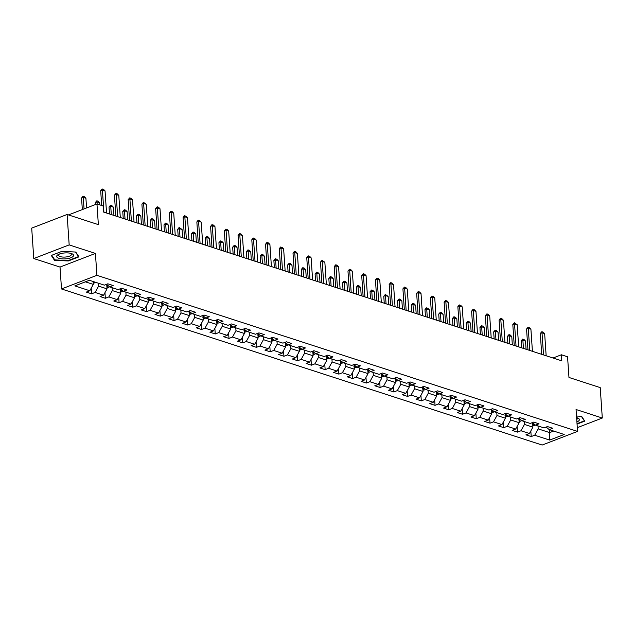 <?xml version="1.0" encoding="UTF-8"?>
<svg xmlns="http://www.w3.org/2000/svg" width="634" height="634" viewBox="0 0 634 634"><rect width="100%" height="100%" fill="white"/><g stroke="black" fill="none" stroke-linecap="round" stroke-linejoin="round"><path stroke-width="0.95" d="M61.506 288.961L542.149 445.044L577.55 431.405L96.915 275.322L61.506 288.961L60.016 267.065L95.417 253.426L69.177 244.898L33.776 258.537L60.016 267.065M33.776 258.537L31.7 228.121L67.101 214.482L98.365 224.634L96.954 203.95L68.472 214.926M577.297 427.665L602.3 418.028L600.224 387.612L568.967 377.46L567.557 356.776L561.391 354.778L553.014 358.004M69.177 244.898L67.101 214.482M546.12 427.07L549.242 429.622L552.737 428.275L547.451 426.555L543.964 427.902L535.508 425.16L539.003 423.813L533.717 422.093L530.222 423.441L521.766 420.699L525.261 419.351L519.975 417.64L516.488 418.979L508.032 416.237L511.527 414.89L506.241 413.178L502.746 414.517L494.298 411.775L497.785 410.428L492.507 408.716L489.012 410.055L480.556 407.313L484.051 405.966L478.765 404.254L475.27 405.601L466.822 402.852L470.309 401.504L465.031 399.792L461.536 401.14L453.08 398.39L456.575 397.043L451.289 395.331L447.794 396.678L439.346 393.928L442.833 392.589L437.555 390.869L434.06 392.216L425.604 389.466L429.099 388.127L423.813 386.407L420.326 387.754L411.87 385.004L415.365 383.665L410.079 381.945L406.584 383.293L398.128 380.551L401.623 379.203L396.337 377.484L392.85 378.831L384.394 376.089L387.889 374.742L382.603 373.022L379.108 374.369L370.66 371.627L374.147 370.28L368.861 368.56L365.374 369.907L356.918 367.165L360.413 365.818L355.127 364.098L351.632 365.446L343.184 362.703L346.671 361.356L341.393 359.644L337.898 360.984L329.442 358.242L332.937 356.894L327.651 355.183L324.156 356.522L315.708 353.78L319.195 352.433L313.917 350.721L310.422 352.06L301.966 349.318L305.461 347.971L300.175 346.259L296.688 347.606L288.232 344.856L291.727 343.509L286.441 341.797L282.946 343.145L274.49 340.395L277.985 339.047L272.699 337.336L269.212 338.683L260.756 335.933L264.251 334.586L258.965 332.874L255.47 334.221L247.014 331.471L250.509 330.132L245.223 328.412L241.736 329.759L233.28 327.009L236.775 325.67L231.489 323.95L227.994 325.297L219.546 322.548L223.033 321.208L217.755 319.488L214.26 320.836L205.804 318.094L209.299 316.746L204.013 315.027L200.518 316.374L192.07 313.632L195.557 312.285L190.279 310.565L186.784 311.912L178.328 309.17L181.823 307.823L176.537 306.103L173.05 307.45L164.594 304.708L168.089 303.361L162.803 301.641L159.308 302.989L150.852 300.247L154.347 298.899L149.061 297.188L145.574 298.527L137.118 295.785L140.613 294.438L135.327 292.726L131.832 294.065L123.376 291.323L126.871 289.976L121.585 288.264L118.098 289.603L109.642 286.861L113.137 285.514L107.851 283.802L104.356 285.149L89.386 280.283L74.844 285.886L89.814 290.752L86.319 292.092L91.605 293.811L91.225 288.193M549.242 429.622L564.212 434.48L549.67 440.083L534.7 435.225L531.205 436.572L530.824 430.954M91.605 293.811L95.1 292.464L103.556 295.214L100.061 296.553L105.347 298.273L108.834 296.926L117.29 299.668L113.795 301.015L119.081 302.735L122.576 301.388L131.024 304.13L127.537 305.477L132.815 307.197L136.31 305.85L144.766 308.592L141.271 309.939L146.557 311.659L150.052 310.311L158.5 313.053L155.013 314.401L160.291 316.12L163.786 314.773L172.242 317.515L168.747 318.862L174.033 320.574L177.52 319.235L185.976 321.977L182.489 323.324L187.767 325.036L191.262 323.697L199.718 326.439L196.223 327.786L201.509 329.498L204.996 328.158L213.452 330.9L209.957 332.248L215.243 333.959L218.738 332.612L227.194 335.362L223.699 336.709L228.985 338.421L232.472 337.074L240.928 339.824L237.433 341.171L242.719 342.883L246.214 341.536L254.662 344.286L251.175 345.633L256.453 347.345L259.948 345.998L268.404 348.748L264.909 350.087L270.195 351.807L273.69 350.459L282.138 353.209L278.651 354.549L283.929 356.268L287.424 354.921L295.88 357.671L292.385 359.01L297.671 360.73L301.166 359.383L309.614 362.125L306.127 363.472L311.405 365.192L314.9 363.845L323.356 366.587L319.861 367.934L325.147 369.654L328.634 368.306L337.09 371.048L333.595 372.396L338.881 374.115L342.376 372.768L350.832 375.51L347.337 376.858L352.623 378.577L356.11 377.23L364.566 379.972L361.071 381.319L366.357 383.031L369.852 381.692L378.3 384.434L374.813 385.781L380.091 387.493L383.586 386.154L392.042 388.896L388.547 390.243L393.833 391.955L397.328 390.615L405.776 393.357L402.289 394.705L407.567 396.416L411.062 395.069L419.518 397.819L416.023 399.166L421.309 400.878L424.804 399.531L433.252 402.281L429.765 403.628L435.043 405.34L438.538 403.993L446.994 406.743L443.499 408.082L448.785 409.802L452.272 408.454L460.728 411.204L457.233 412.544L462.519 414.264L466.014 412.916L474.47 415.666L470.975 417.006L476.261 418.725L479.748 417.378L488.204 420.12L484.709 421.467L489.995 423.187L493.49 421.84L501.938 424.582L498.451 425.929L503.737 427.649L507.224 426.302L515.68 429.044L512.185 430.391L517.471 432.111L520.966 430.763L529.414 433.505L525.927 434.853L531.205 436.572M96.954 203.95L103.12 205.955L103.532 212.041L561.803 360.857L561.391 354.778M532.615 422.799L532.909 427.165L524.461 424.423L524.263 421.507M532.386 422.609L535.508 425.16M529.414 433.505L532.909 427.165M520.966 430.763L524.461 424.423M518.874 418.337L519.175 422.704L510.719 419.962L510.521 417.045M518.644 418.147L521.766 420.699M515.68 429.044L519.175 422.704M507.224 426.302L510.719 419.962M505.139 413.875L505.441 418.242L496.985 415.5L496.787 412.583M504.91 413.685L508.032 416.237M501.938 424.582L505.441 418.242M493.49 421.84L496.985 415.5M491.405 409.413L491.699 413.78L483.243 411.038L483.045 408.122M491.168 409.231L494.298 411.775M488.204 420.12L491.699 413.78M479.748 417.378L483.243 411.038M477.664 404.952L477.965 409.318L469.509 406.576L469.311 403.66M477.434 404.769L480.556 407.313M474.47 415.666L477.965 409.318M466.014 412.916L469.509 406.576M463.929 400.498L464.223 404.857L455.775 402.114L455.569 399.198M463.692 400.308L466.822 402.852M460.728 411.204L464.223 404.857M452.272 408.454L455.775 402.114M450.188 396.036L450.489 400.403L442.033 397.653L441.835 394.736M449.958 395.846L453.08 398.39M446.994 406.743L450.489 400.403M438.538 403.993L442.033 397.653M436.454 391.574L436.747 395.941L428.299 393.191L428.101 390.275M436.224 391.384L439.346 393.928M433.252 402.281L436.747 395.941M424.804 399.531L428.299 393.191M422.712 387.112L423.013 391.479L414.557 388.729L414.359 385.813M422.482 386.922L425.604 389.466M419.518 397.819L423.013 391.479M411.062 395.069L414.557 388.729M408.978 382.651L409.271 387.017L400.823 384.267L400.625 381.359M408.748 382.461L411.87 385.004M405.776 393.357L409.271 387.017M397.328 390.615L400.823 384.267M395.236 378.189L395.537 382.556L387.081 379.806L386.883 376.897M395.006 377.999L398.128 380.551M392.042 388.896L395.537 382.556M383.586 386.154L387.081 379.806M381.502 373.727L381.803 378.094L373.347 375.352L373.149 372.435M381.272 373.537L384.394 376.089M378.3 384.434L381.803 378.094M369.852 381.692L373.347 375.352M367.768 369.265L368.061 373.632L359.605 370.89L359.407 367.974M367.53 369.075L370.66 371.627M364.566 379.972L368.061 373.632M356.11 377.23L359.605 370.89M354.026 364.804L354.327 369.17L345.871 366.428L345.673 363.512M353.796 364.613L356.918 367.165M350.832 375.51L354.327 369.17M342.376 372.768L345.871 366.428M340.292 360.342L340.585 364.708L332.129 361.966L331.931 359.05M340.054 360.152L343.184 362.703M337.09 371.048L340.585 364.708M328.634 368.306L332.129 361.966M326.55 355.88L326.851 360.247L318.395 357.505L318.197 354.588M326.32 355.69L329.442 358.242M323.356 366.587L326.851 360.247M314.9 363.845L318.395 357.505M312.816 351.418L313.109 355.785L304.661 353.043L304.463 350.127M312.586 351.228L315.708 353.78M309.614 362.125L313.109 355.785M301.166 359.383L304.661 353.043M299.074 346.957L299.375 351.323L290.919 348.581L290.721 345.665M298.844 346.774L301.966 349.318M295.88 357.671L299.375 351.323M287.424 354.921L290.919 348.581M285.34 342.495L285.633 346.861L277.185 344.119L276.987 341.203M285.11 342.312L288.232 344.856M282.138 353.209L285.633 346.861M273.69 350.459L277.185 344.119M271.598 338.041L271.899 342.408L263.443 339.658L263.245 336.741M271.368 337.851L274.49 340.395M268.404 348.748L271.899 342.408M259.948 345.998L263.443 339.658M257.864 333.579L258.165 337.946L249.709 335.196L249.511 332.279M257.634 333.389L260.756 335.933M254.662 344.286L258.165 337.946M246.214 341.536L249.709 335.196M244.13 329.117L244.423 333.484L235.967 330.734L235.769 327.818M243.892 328.927L247.014 331.471M240.928 339.824L244.423 333.484M232.472 337.074L235.967 330.734M230.388 324.656L230.689 329.022L222.233 326.272L222.035 323.364M230.158 324.465L233.28 327.009M227.194 335.362L230.689 329.022M218.738 332.612L222.233 326.272M216.654 320.194L216.947 324.56L208.491 321.81L208.293 318.902M216.416 320.004L219.546 322.548M213.452 330.9L216.947 324.56M204.996 328.158L208.491 321.81M202.912 315.732L203.213 320.099L194.757 317.349L194.559 314.44M202.682 315.542L205.804 318.094M199.718 326.439L203.213 320.099M191.262 323.697L194.757 317.349M189.178 311.27L189.471 315.637L181.023 312.895L180.825 309.978M188.948 311.08L192.07 313.632M185.976 321.977L189.471 315.637M177.52 319.235L181.023 312.895M175.436 306.808L175.737 311.175L167.281 308.433L167.083 305.517M175.206 306.618L178.328 309.17M172.242 317.515L175.737 311.175M163.786 314.773L167.281 308.433M161.702 302.347L161.995 306.713L153.547 303.971L153.349 301.055M161.472 302.156L164.594 304.708M158.5 313.053L161.995 306.713M150.052 310.311L153.547 303.971M147.96 297.885L148.261 302.252L139.805 299.51L139.607 296.593M147.73 297.695L150.852 300.247M144.766 308.592L148.261 302.252M136.31 305.85L139.805 299.51M134.226 293.423L134.527 297.79L126.071 295.048L125.873 292.131M133.996 293.233L137.118 295.785M131.024 304.13L134.527 297.79M122.576 301.388L126.071 295.048M120.492 288.961L120.785 293.328L112.329 290.586L112.131 287.67M120.254 288.771L123.376 291.323M117.29 299.668L120.785 293.328M108.834 296.926L112.329 290.586M106.75 284.5L107.051 288.866L98.595 286.124L98.397 283.208M106.52 284.317L109.642 286.861M103.556 295.214L107.051 288.866M95.1 292.464L98.595 286.124M93.111 281.496L93.309 284.404L85.376 281.829M89.814 290.752L93.309 284.404M95.417 253.426L96.915 275.322M602.3 418.028L576.06 409.509L577.55 431.405M549.448 429.686L549.646 432.602L553.656 431.057M537.997 425.969L538.195 428.885L549.646 432.602L549.67 440.083M534.7 435.225L538.195 428.885M105.347 298.273L104.959 292.654M119.081 302.735L118.701 297.116M132.815 307.197L132.435 301.578M146.557 311.659L146.177 306.04M160.291 316.12L159.911 310.502M174.033 320.574L173.645 314.963M187.767 325.036L187.387 319.425M201.509 329.498L201.121 323.887M215.243 333.959L214.863 328.349M228.985 338.421L228.597 332.81M242.719 342.883L242.339 337.264M256.453 347.345L256.073 341.726M270.195 351.807L269.815 346.188M283.929 356.268L283.549 350.65M297.671 360.73L297.291 355.111M311.405 365.192L311.025 359.573M325.147 369.654L324.759 364.035M338.881 374.115L338.501 368.497M352.623 378.577L352.235 372.958M366.357 383.031L365.976 377.42M380.091 387.493L379.711 381.882M393.833 391.955L393.452 386.344M407.567 396.416L407.186 390.806M421.309 400.878L420.928 395.259M435.043 405.34L434.662 399.721M448.785 409.802L448.396 404.183M462.519 414.264L462.138 408.645M476.261 418.725L475.872 413.106M489.995 423.187L489.614 417.568M503.737 427.649L503.348 422.03M517.471 432.111L517.09 426.492M54.461 260.265L68.29 260.97L78.957 256.857L75.787 252.047L61.958 251.341L51.299 255.447L54.461 260.265L54.397 259.314M577.051 424.098L584.778 421.119L581.608 416.308L576.504 416.047M68.266 260.542L68.29 260.97M103.913 212.16L102.407 190.042L100.687 190.707L101.955 189.067L103.564 189.384L105.046 190.905L106.56 213.024M101.694 205.495L100.687 190.707M105.046 190.905L102.407 190.042L102.24 188.956M93.222 283.113L94.894 282.843A3.455 2.433 -72 0 0 95.702 282.336M92.873 281.528L93.927 281.868A3.455 2.433 -72 0 0 94.022 281.789M86.573 207.952L85.915 198.276L83.268 197.42L84.053 208.927M81.548 198.077L82.816 196.437L83.268 197.42L81.548 198.077L82.333 209.585M83.109 196.326L84.425 196.754L85.915 198.276M66.958 258.72A8.472 2.988 176.1 0 0 71.38 253.529A8.472 2.988 176.1 0 0 63.257 253.101A8.472 2.988 176.1 0 0 58.566 254.408A8.472 2.988 176.1 0 0 57.916 257.911A8.472 2.988 176.1 0 0 66.958 258.72M59.453 254.028A6.411 2.259 176.1 0 0 58.637 255.24A6.411 2.259 176.1 0 0 66.427 256.928A6.411 2.259 176.1 0 0 71.428 254.369A6.411 2.259 176.1 0 0 70.453 253.275M75.501 252.031L78.505 256.596L68.179 260.574L54.778 259.892L51.742 255.272M78.473 256.136L78.505 256.596M576.908 421.935A8.472 2.988 176.1 0 0 577.209 417.798A8.472 2.988 176.1 0 0 577.154 417.774A8.472 2.988 176.1 0 0 576.607 417.616M581.33 416.292L584.334 420.857L577.027 423.671M584.302 420.397L584.334 420.857M576.742 419.597A6.411 2.259 176.1 0 0 577.257 418.63A6.411 2.259 176.1 0 0 576.615 417.735M117.655 216.622L116.149 194.503L114.421 195.169L115.982 193.418L117.298 193.845L118.788 195.359L120.294 217.478M115.848 216.036L114.421 195.169M118.788 195.359L116.149 194.503L115.982 193.418M131.389 221.084L129.883 198.965L128.163 199.631L129.716 197.879L131.04 198.307L132.522 199.821L134.036 221.94M129.582 220.497L128.163 199.631M132.522 199.821L129.883 198.965L129.716 197.879M106.956 287.574L108.636 287.305A3.455 2.433 -72 0 0 109.492 286.742M106.607 285.989L107.669 286.33A3.455 2.433 -72 0 0 108.255 285.728M107.431 285.054A3.455 2.433 108 0 1 106.837 285.791M99.8 204.877L99.649 202.737L97.01 201.881L97.153 204.021M95.282 202.539L96.844 200.788L97.01 201.881L95.282 202.539L95.425 204.544M96.844 200.788L98.167 201.216L99.649 202.737M120.698 292.036L122.37 291.767A3.455 2.433 -72 0 0 123.234 291.204M120.349 290.451L121.403 290.792A3.455 2.433 -72 0 0 121.99 290.19M121.165 289.516A3.455 2.433 108 0 1 120.579 290.245M113.946 215.417L113.391 207.199L110.744 206.335L111.307 214.561M109.024 207.001L110.578 205.25L110.744 206.335L109.024 207.001L109.5 213.975M110.578 205.25L111.901 205.678L113.391 207.199M145.131 225.546L143.617 203.427L141.897 204.093L143.458 202.333L146.264 204.283L147.77 226.401M143.324 224.959L141.897 204.093M146.264 204.283L143.617 203.427L143.458 202.333M158.865 230.007L157.359 207.889L155.639 208.554L157.192 206.795L158.516 207.223L159.998 208.744L161.512 230.863M157.058 229.421L155.639 208.554M159.998 208.744L157.359 207.889L157.192 206.795M172.607 234.469L171.093 212.35L169.373 213.016L170.934 211.257L172.25 211.685L173.74 213.206L175.246 235.325M170.8 233.883L169.373 213.016M173.74 213.206L171.093 212.35L170.934 211.257M134.432 296.498L136.112 296.221A3.455 2.433 -72 0 0 136.968 295.666M134.083 294.913L135.145 295.254A3.455 2.433 -72 0 0 135.731 294.651M134.907 293.978A3.455 2.433 108 0 1 134.313 294.707M127.688 219.879L127.125 211.661L124.486 210.797L125.041 219.023M122.758 211.463L124.319 209.711L124.486 210.797L122.758 211.463L123.234 218.437M124.319 209.711L125.643 210.139L127.125 211.661M148.174 300.96L149.846 300.682A3.455 2.433 -72 0 0 150.71 300.128M147.825 299.375L148.879 299.716A3.455 2.433 -72 0 0 149.465 299.113M148.641 298.44A3.455 2.433 108 0 1 148.047 299.169M141.422 224.341L140.859 216.123L138.22 215.259L138.783 223.485M136.5 215.925L138.053 214.173L138.22 215.259L136.5 215.925L136.976 222.899M138.053 214.173L139.377 214.601L140.859 216.123M161.908 305.414L163.58 305.144A3.455 2.433 -72 0 0 164.444 304.589M161.559 303.837L162.621 304.177A3.455 2.433 -72 0 0 163.207 303.575M162.383 302.901A3.455 2.433 108 0 1 161.789 303.631M155.164 228.803L154.601 220.584L151.962 219.721L152.517 227.947M150.234 220.386L151.795 218.635L151.962 219.721L150.234 220.386L150.71 227.36M151.795 218.635L153.111 219.063L154.601 220.584M186.341 238.931L184.835 216.812L183.107 217.478L184.383 215.829L185.992 216.146L187.474 217.668L188.98 239.787M184.534 238.344L183.107 217.478M187.474 217.668L184.835 216.812L184.668 215.718M175.65 309.875L177.322 309.606A3.455 2.433 -72 0 0 178.186 309.051M175.301 308.298L176.355 308.639A3.455 2.433 -72 0 0 176.941 308.037M176.117 307.363A3.455 2.433 108 0 1 175.523 308.092M168.898 233.264L168.335 225.038L165.696 224.182L166.259 232.409M163.976 224.848L165.529 223.097L165.696 224.182L163.976 224.848L164.452 231.822M165.529 223.097L166.853 223.525L168.335 225.038M200.082 243.393L198.569 221.274L196.849 221.932L198.117 220.291L199.726 220.608L201.216 222.13L202.721 244.248M198.268 242.806L196.849 221.932M201.216 222.13L198.569 221.274L198.402 220.18M189.384 314.337L191.056 314.068A3.455 2.433 -72 0 0 191.92 313.505M189.035 312.752L190.089 313.101A3.455 2.433 -72 0 0 190.683 312.499M189.859 311.825A3.455 2.433 108 0 1 189.265 312.554M182.64 237.726L182.077 229.5L179.43 228.644L179.993 236.87M177.71 229.31L178.978 227.661L179.43 228.644L177.71 229.31L178.186 236.284M179.271 227.551L182.077 229.5M213.816 247.854L212.311 225.736L210.583 226.393L211.859 224.753L213.468 225.07L214.95 226.592L216.456 248.71M212.01 247.268L210.583 226.393M214.95 226.592L212.311 225.736L212.144 224.642M203.126 318.799L204.798 318.53A3.455 2.433 -72 0 0 205.662 317.967M202.777 317.214L203.831 317.563A3.455 2.433 -72 0 0 204.417 316.96M203.593 316.287A3.455 2.433 108 0 1 202.999 317.016M196.374 242.188L195.811 233.962L193.172 233.106L193.735 241.332M191.452 233.772L193.005 232.012L193.172 233.106L191.452 233.772L191.928 240.746M193.005 232.012L194.329 232.448L195.811 233.962M227.551 252.316L226.045 230.197L224.325 230.855L225.878 229.104L227.202 229.532L228.684 231.053L230.197 253.172M225.744 251.73L224.325 230.855M228.684 231.053L226.045 230.197L225.878 229.104M216.86 323.261L218.532 322.991A3.455 2.433 -72 0 0 219.396 322.429M216.511 321.676L217.565 322.024A3.455 2.433 -72 0 0 218.151 321.422M217.327 320.749A3.455 2.433 108 0 1 216.741 321.478M210.108 246.65L209.553 238.424L206.906 237.568L207.469 245.794M205.186 238.233L206.454 236.585L206.906 237.568L205.186 238.233L205.662 245.207M206.747 236.474L208.063 236.902L209.553 238.424M241.292 256.778L239.787 234.659L238.059 235.317L239.62 233.566L240.936 233.994L242.426 235.515L243.931 257.634M239.486 256.184L238.059 235.317M242.426 235.515L239.787 234.659L239.62 233.566M230.602 327.723L232.274 327.453A3.455 2.433 -72 0 0 233.138 326.89M230.245 326.138L231.307 326.486A3.455 2.433 -72 0 0 231.893 325.884M231.069 325.21A3.455 2.433 108 0 1 230.475 325.939M223.85 251.112L223.287 242.885L220.648 242.029L221.211 250.256M218.92 242.695L220.481 240.936L220.648 242.029L218.92 242.695L219.396 249.661M220.481 240.936L221.805 241.364L223.287 242.885M255.026 261.232L253.521 239.113L251.801 239.779L253.069 238.138L254.678 238.455L256.16 239.977L257.673 262.096M253.22 260.645L251.801 239.779M256.16 239.977L253.521 239.113L253.354 238.027M244.336 332.184L246.008 331.915A3.455 2.433 -72 0 0 246.872 331.352M243.987 330.599L245.041 330.948A3.455 2.433 -72 0 0 245.627 330.338M244.803 329.672A3.455 2.433 108 0 1 244.217 330.401M237.584 255.573L237.029 247.347L234.382 246.491L234.945 254.709M232.662 247.157L234.215 245.398L234.382 246.491L232.662 247.157L233.138 254.123M234.215 245.398L235.539 245.826L237.029 247.347M268.768 265.694L267.255 243.575L265.535 244.241L266.803 242.6L268.412 242.917L269.902 244.439L271.407 266.557M266.962 265.107L265.535 244.241M269.902 244.439L267.255 243.575L267.096 242.489M258.07 336.646L259.75 336.377A3.455 2.433 -72 0 0 260.606 335.814M257.721 335.061L258.783 335.402A3.455 2.433 -72 0 0 259.369 334.8M258.545 334.134A3.455 2.433 108 0 1 257.951 334.863M251.326 260.035L250.763 251.809L248.124 250.953L248.679 259.171M246.396 251.611L247.957 249.859L248.124 250.953L246.396 251.611L246.872 258.585M247.957 249.859L249.281 250.287L250.763 251.809M282.502 270.155L280.997 248.037L279.277 248.702L280.545 247.062L282.154 247.379L283.636 248.9L285.149 271.019M280.696 269.569L279.277 248.702M283.636 248.9L280.997 248.037L280.83 246.951M271.812 341.108L273.484 340.838A3.455 2.433 -72 0 0 274.348 340.276M271.463 339.523L272.517 339.864A3.455 2.433 -72 0 0 273.103 339.261M272.279 338.596A3.455 2.433 108 0 1 271.685 339.325M265.06 264.497L264.505 256.271L261.858 255.415L262.421 263.633M260.138 256.073L261.691 254.321L261.858 255.415L260.138 256.073L260.614 263.047M261.691 254.321L263.015 254.749L264.505 256.271M296.244 274.617L294.731 252.498L293.011 253.164L294.279 251.524L295.888 251.841L297.378 253.362L298.883 275.481M294.438 274.031L293.011 253.164M297.378 253.362L294.731 252.498L294.572 251.413M285.546 345.57L287.218 345.3A3.455 2.433 -72 0 0 288.082 344.738M285.197 343.985L286.259 344.325A3.455 2.433 -72 0 0 286.845 343.723M286.021 343.049A3.455 2.433 108 0 1 285.427 343.786M278.801 268.959L278.239 260.733L275.6 259.877L276.155 268.095M273.872 260.534L275.433 258.783L275.6 259.877L273.872 260.534L274.348 267.508M275.433 258.783L276.749 259.211L278.239 260.733M309.978 279.079L308.473 256.96L306.745 257.626L308.021 255.985L309.63 256.302L311.112 257.816L312.617 279.935M308.172 278.492L306.745 257.626M311.112 257.816L308.473 256.96L308.306 255.874M299.288 350.031L300.96 349.762A3.455 2.433 -72 0 0 301.824 349.199M298.939 348.446L299.993 348.787A3.455 2.433 -72 0 0 300.579 348.185M299.755 347.511A3.455 2.433 108 0 1 299.161 348.24M292.536 273.412L291.973 265.194L289.334 264.338L289.897 272.557M287.614 264.996L289.167 263.245L289.334 264.338L287.614 264.996L288.09 271.97M289.167 263.245L290.491 263.673L291.973 265.194M323.72 283.541L322.207 261.422L320.487 262.088L322.04 260.328L324.854 262.278L326.359 284.397M321.906 282.954L320.487 262.088M324.854 262.278L322.207 261.422L322.04 260.328M313.022 354.493L314.694 354.216A3.455 2.433 -72 0 0 315.558 353.661M312.673 352.908L313.727 353.249A3.455 2.433 -72 0 0 314.321 352.647M313.497 351.973A3.455 2.433 108 0 1 312.903 352.702M306.277 277.874L305.715 269.656L303.068 268.792L303.631 277.018M301.348 269.458L302.616 267.817L303.068 268.792L301.348 269.458L301.824 276.432M302.909 267.707L304.225 268.134L305.715 269.656M337.454 288.002L335.949 265.884L334.221 266.549L335.782 264.79L337.106 265.226L338.588 266.74L340.093 288.858M335.648 287.416L334.221 266.549M338.588 266.74L335.949 265.884L335.782 264.79M326.764 358.955L328.436 358.678A3.455 2.433 -72 0 0 329.3 358.123M326.415 357.37L327.469 357.711A3.455 2.433 -72 0 0 328.055 357.108M327.231 356.435A3.455 2.433 108 0 1 326.637 357.164M320.012 282.336L319.449 274.118L316.81 273.254L317.372 281.48M315.09 273.92L316.643 272.168L316.81 273.254L315.09 273.92L315.566 280.894M316.643 272.168L317.967 272.596L319.449 274.118M351.188 292.464L349.683 270.346L347.963 271.011L349.516 269.252L350.84 269.68L352.33 271.201L353.835 293.32M349.382 291.878L347.963 271.011M352.33 271.201L349.683 270.346L349.516 269.252M340.498 363.417L342.17 363.139A3.455 2.433 -72 0 0 343.034 362.585M340.149 361.832L341.203 362.173A3.455 2.433 -72 0 0 341.789 361.57M340.965 360.897A3.455 2.433 108 0 1 340.379 361.626M333.746 286.798L333.191 278.58L330.544 277.716L331.106 285.942M328.824 278.381L330.092 276.741L330.544 277.716L328.824 278.381L329.3 285.355M330.385 276.63L331.701 277.058L333.191 278.58M364.93 296.926L363.425 274.807L361.697 275.473L363.258 273.714L364.574 274.142L366.064 275.663L367.569 297.782M363.123 296.34L361.697 275.473M366.064 275.663L363.425 274.807L363.258 273.714M354.24 367.871L355.912 367.601A3.455 2.433 -72 0 0 356.776 367.046M353.883 366.293L354.945 366.634A3.455 2.433 -72 0 0 355.531 366.032M354.707 365.358A3.455 2.433 108 0 1 354.113 366.087M347.487 291.26L346.925 283.033L344.286 282.178L344.848 290.404M342.566 282.843L344.119 281.092L344.286 282.178L342.566 282.843L343.034 289.817M344.119 281.092L345.443 281.52L346.925 283.033M378.664 301.388L377.159 279.269L375.439 279.935L376.992 278.175L378.316 278.603L379.798 280.125L381.311 302.244M376.858 300.801L375.439 279.935M379.798 280.125L377.159 279.269L376.992 278.175M367.974 372.332L369.646 372.063A3.455 2.433 -72 0 0 370.51 371.508M367.625 370.755L368.679 371.096A3.455 2.433 -72 0 0 369.265 370.494M368.441 369.82A3.455 2.433 108 0 1 367.855 370.549M361.221 295.721L360.667 287.495L358.02 286.639L358.582 294.865M356.3 287.305L357.568 285.657L358.02 286.639L356.3 287.305L356.776 294.279M357.853 285.554L359.177 285.982L360.667 287.495M392.406 305.85L390.893 283.731L389.173 284.389L390.734 282.637L392.05 283.065L393.54 284.587L395.045 306.705M390.599 305.263L389.173 284.389M393.54 284.587L390.893 283.731L390.734 282.637M381.708 376.794L383.388 376.525A3.455 2.433 -72 0 0 384.244 375.962M381.359 375.209L382.421 375.558A3.455 2.433 -72 0 0 383.007 374.956M382.183 374.282A3.455 2.433 108 0 1 381.589 375.011M374.963 300.183L374.401 291.957L371.762 291.101L372.317 299.327M370.034 291.767L371.595 290.007L371.762 291.101L370.034 291.767L370.51 298.741M371.595 290.007L372.919 290.443L374.401 291.957M406.14 310.311L404.635 288.193L402.915 288.85L404.468 287.099L405.792 287.527L407.274 289.049L408.787 311.167M404.333 309.725L402.915 288.85M407.274 289.049L404.635 288.193L404.468 287.099M395.45 381.256L397.122 380.986A3.455 2.433 -72 0 0 397.986 380.424M395.101 379.671L396.155 380.02A3.455 2.433 -72 0 0 396.741 379.417M395.917 378.744A3.455 2.433 108 0 1 395.331 379.473M388.697 304.645L388.143 296.419L385.496 295.563L386.058 303.789M383.776 296.229L385.329 294.469L385.496 295.563L383.776 296.229L384.252 303.203M385.329 294.469L388.143 296.419M419.882 314.773L418.369 292.654L416.649 293.312L418.21 291.561L419.526 291.989L421.016 293.51L422.521 315.629M418.075 314.187L416.649 293.312M421.016 293.51L418.369 292.654L418.21 291.561M409.184 385.718L410.856 385.448A3.455 2.433 -72 0 0 411.72 384.886M408.835 384.133L409.897 384.481A3.455 2.433 -72 0 0 410.483 383.879M409.659 383.205A3.455 2.433 108 0 1 409.065 383.935M402.439 309.107L401.877 300.881L399.238 300.025L399.792 308.251M397.51 300.69L399.071 298.931L399.238 300.025L397.51 300.69L397.986 307.664M399.071 298.931L400.387 299.359L401.877 300.881M433.616 319.235L432.111 297.116L430.383 297.774L431.659 296.133L433.268 296.45L434.75 297.972L436.255 320.091M431.809 318.64L430.383 297.774M434.75 297.972L432.111 297.116L431.944 296.023M422.926 390.179L424.598 389.91A3.455 2.433 -72 0 0 425.462 389.347M422.577 388.594L423.631 388.943A3.455 2.433 -72 0 0 424.217 388.341M423.393 387.667A3.455 2.433 108 0 1 422.799 388.396M416.173 313.568L415.611 305.342L412.972 304.486L413.534 312.713M411.252 305.152L412.805 303.393L412.972 304.486L411.252 305.152L411.728 312.118M412.805 303.393L414.129 303.821L415.611 305.342M447.358 323.689L445.845 301.57L444.125 302.236L445.393 300.595L447.002 300.912L448.492 302.434L449.997 324.553M445.544 323.102L444.125 302.236M448.492 302.434L445.845 301.57L445.678 300.484M436.66 394.641L438.332 394.372A3.455 2.433 -72 0 0 439.196 393.809M436.311 393.056L437.373 393.397A3.455 2.433 -72 0 0 437.959 392.795M437.135 392.129A3.455 2.433 108 0 1 436.541 392.858M429.915 318.03L429.353 309.804L426.714 308.948L427.268 317.166M424.986 309.614L426.254 307.966L426.714 308.948L424.986 309.614L425.462 316.58M426.547 307.855L427.863 308.282L429.353 309.804M461.092 328.15L459.587 306.032L457.859 306.697L459.135 305.057L460.744 305.374L462.226 306.896L463.731 329.014M459.285 327.564L457.859 306.697M462.226 306.896L459.587 306.032L459.42 304.946M450.402 399.103L452.074 398.834A3.455 2.433 -72 0 0 452.938 398.271M450.053 397.518L451.107 397.859A3.455 2.433 -72 0 0 451.693 397.256M450.869 396.591A3.455 2.433 108 0 1 450.275 397.32M443.649 322.492L443.087 314.266L440.448 313.41L441.01 321.628M438.728 314.068L440.281 312.316L440.448 313.41L438.728 314.068L439.204 321.042M440.281 312.316L441.605 312.744L443.087 314.266M474.826 332.612L473.321 310.494L471.601 311.159L472.869 309.519L474.478 309.836L475.968 311.357L477.473 333.476M473.019 332.026L471.601 311.159M475.968 311.357L473.321 310.494L473.154 309.408M464.136 403.565L465.808 403.295A3.455 2.433 -72 0 0 466.672 402.733M463.787 401.98L464.841 402.321A3.455 2.433 -72 0 0 465.427 401.718M464.603 401.053A3.455 2.433 108 0 1 464.017 401.782M457.383 326.954L456.829 318.728L454.182 317.872L454.744 326.09M452.462 318.53L453.73 316.889L454.182 317.872L452.462 318.53L452.938 325.504M454.023 316.778L455.339 317.206L456.829 318.728M488.568 337.074L487.063 314.955L485.335 315.621L486.896 313.87L488.212 314.298L489.702 315.811L491.207 337.93M486.761 336.488L485.335 315.621M489.702 315.811L487.063 314.955L486.896 313.87M477.877 408.027L479.55 407.757A3.455 2.433 -72 0 0 480.413 407.194M477.529 406.442L478.583 406.782A3.455 2.433 -72 0 0 479.169 406.18M478.345 405.506A3.455 2.433 108 0 1 477.751 406.243M471.125 331.408L470.563 323.189L467.924 322.334L468.486 330.552M466.204 322.991L467.757 321.24L467.924 322.334L466.204 322.991L466.679 329.965M467.757 321.24L469.081 321.668L470.563 323.189M502.302 341.536L500.797 319.417L499.077 320.083L500.345 318.434L501.954 318.759L503.436 320.273L504.949 342.392M500.495 340.949L499.077 320.083M503.436 320.273L500.797 319.417L500.63 318.331M491.612 412.488L493.284 412.219A3.455 2.433 -72 0 0 494.148 411.656M491.263 410.903L492.317 411.244A3.455 2.433 -72 0 0 492.903 410.642M492.079 409.968A3.455 2.433 108 0 1 491.493 410.697M484.859 335.869L484.305 327.651L481.658 326.795L482.22 335.014M479.938 327.453L481.491 325.702L481.658 326.795L479.938 327.453L480.413 334.427M481.491 325.702L482.815 326.13L484.305 327.651M516.044 345.998L514.539 323.879L512.811 324.545L514.372 322.785L517.178 324.735L518.683 346.853M514.237 345.411L512.811 324.545M517.178 324.735L514.539 323.879L514.372 322.785M505.346 416.95L507.026 416.673A3.455 2.433 -72 0 0 507.882 416.118M504.997 415.365L506.059 415.706A3.455 2.433 -72 0 0 506.645 415.104M505.821 414.43A3.455 2.433 108 0 1 505.227 415.159M498.601 340.331L498.039 332.113L495.4 331.249L495.954 339.475M493.672 331.915L495.233 330.163L495.4 331.249L493.672 331.915L494.148 338.889M495.233 330.163L496.557 330.591L498.039 332.113M529.778 350.459L528.273 328.341L526.553 329.006L528.106 327.247L529.43 327.683L530.912 329.197L532.425 351.315M527.971 349.873L526.553 329.006M530.912 329.197L528.273 328.341L528.106 327.247M519.087 421.412L520.76 421.134A3.455 2.433 -72 0 0 521.624 420.58M518.739 419.827L519.793 420.168A3.455 2.433 -72 0 0 520.379 419.565M519.555 418.892A3.455 2.433 108 0 1 518.969 419.621M512.335 344.793L511.781 336.575L509.134 335.711L509.696 343.937M507.414 336.377L508.967 334.625L509.134 335.711L507.414 336.377L507.889 343.351M508.967 334.625L510.291 335.053L511.781 336.575M543.52 354.921L542.007 332.802L540.287 333.468L541.848 331.709L543.164 332.137L544.654 333.658L546.159 355.777M541.713 354.335L540.287 333.468M544.654 333.658L542.007 332.802L541.848 331.709M532.822 425.874L534.494 425.596A3.455 2.433 -72 0 0 535.358 425.042M532.473 424.289L533.535 424.629A3.455 2.433 -72 0 0 534.121 424.027M533.297 423.354A3.455 2.433 108 0 1 532.703 424.083M526.077 349.255L525.515 341.037L522.876 340.173L523.43 348.399M521.148 340.838L522.709 339.087L522.876 340.173L521.148 340.838L521.624 347.812M522.709 339.087L524.025 339.515L525.515 341.037M93.166 282.312L94.823 282.851M106.908 286.774L108.565 287.313M107.59 285.189L107.669 286.33M120.642 291.236L122.299 291.775M121.324 289.651L121.403 290.792M134.384 295.698L136.041 296.236M135.066 294.113L135.145 295.254M148.118 300.159L149.775 300.698M148.8 298.574L148.879 299.716M161.852 304.621L163.517 305.16M162.542 303.028L162.621 304.177M175.594 309.083L177.251 309.622M176.276 307.49L176.355 308.639M189.328 313.545L190.993 314.084M190.018 311.952L190.089 313.101M203.07 318.006L204.727 318.545M203.752 316.414L203.831 317.563M216.804 322.468L218.461 323.007M217.494 320.875L217.565 322.024M230.546 326.922L232.202 327.461M231.228 325.337L231.307 326.486M244.28 331.384L245.937 331.923M244.962 329.799L245.041 330.948M258.022 335.846L259.678 336.385M258.704 334.261L258.783 335.402M271.756 340.307L273.412 340.846M272.438 338.722L272.517 339.864M285.49 344.769L287.154 345.308M286.18 343.184L286.259 344.325M299.232 349.231L300.888 349.77M299.914 347.646L299.993 348.787M312.966 353.693L314.63 354.232M313.656 352.108L313.727 353.249M326.708 358.155L328.364 358.693M327.39 356.57L327.469 357.711M340.442 362.616L342.098 363.155M341.132 361.031L341.203 362.173M354.184 367.078L355.84 367.617M354.866 365.485L354.945 366.634M367.918 371.54L369.574 372.079M368.6 369.947L368.679 371.096M381.66 376.002L383.316 376.541M382.342 374.409L382.421 375.558M395.394 380.463L397.05 381.002M396.076 378.87L396.155 380.02M409.128 384.925L410.792 385.456M409.818 383.332L409.897 384.481M422.87 389.379L424.526 389.918M423.552 387.794L423.631 388.943M436.604 393.841L438.268 394.38M437.294 392.256L437.373 393.397M450.346 398.303L452.002 398.841M451.028 396.718L451.107 397.859M464.08 402.764L465.736 403.303M464.77 401.179L464.841 402.321M477.822 407.226L479.478 407.765M478.504 405.641L478.583 406.782M491.556 411.688L493.212 412.227M492.238 410.103L492.317 411.244M505.298 416.15L506.954 416.689M505.98 414.565L506.059 415.706M519.032 420.611L520.688 421.15M519.714 419.026L519.793 420.168M532.766 425.073L534.43 425.612M533.456 423.48L533.535 424.629"/></g></svg>
